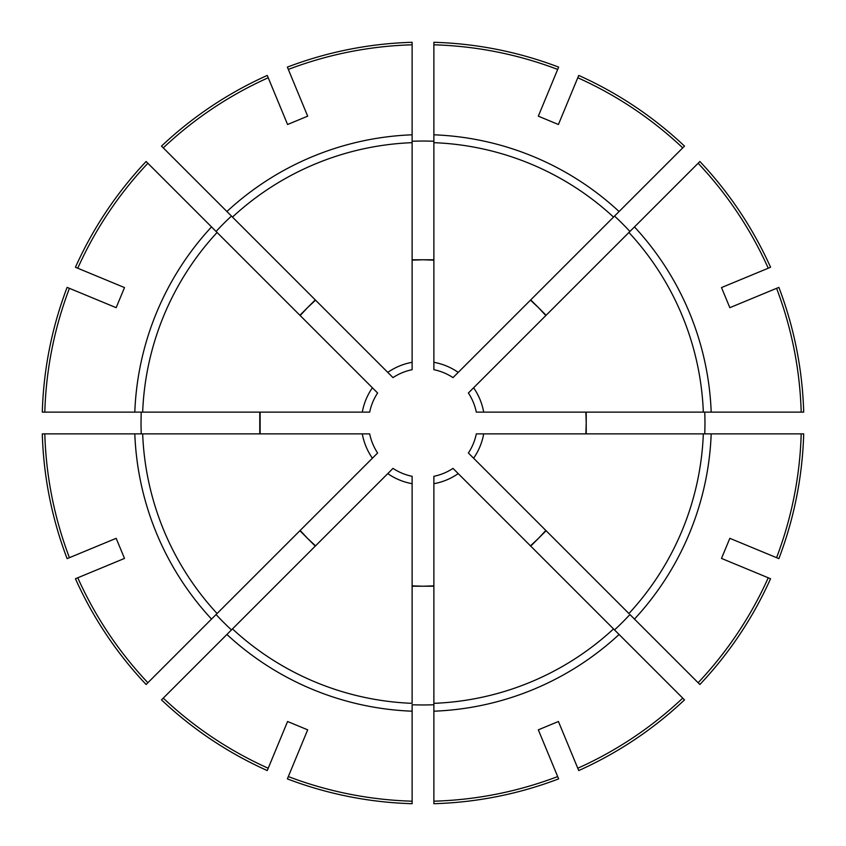 <?xml version="1.0" encoding="UTF-8"?>
<svg xmlns="http://www.w3.org/2000/svg" width="846" height="846" viewBox="0 0 846 846"><rect width="100%" height="100%" fill="white"/><g stroke="black" fill="none" stroke-linecap="round" stroke-linejoin="round"><path stroke-width="1.27" d="M362.31 433.882L369.691 433.882A54.408 54.408 0 0 0 377.612 453.001L372.388 458.225A61.663 61.663 0 0 1 362.31 433.882L42.3 433.882A380.859 380.859 0 0 0 67.12 558.635L116.166 538.32L124.499 558.423L77.758 577.786A378.352 378.352 0 0 0 147.881 682.733L146.115 684.499A380.859 380.859 0 0 1 75.442 578.738L77.758 577.786M163.267 698.119L161.501 699.885A380.859 380.859 0 0 0 267.262 770.558L268.214 768.242A378.352 378.352 0 0 1 163.267 698.119L392.999 468.388A54.408 54.408 0 0 0 412.118 476.309A54.408 54.408 0 0 1 392.999 468.388A54.408 54.408 0 0 0 412.118 476.309L412.118 703.333A280.544 280.544 0 0 1 232.47 628.916L231.466 629.921A281.961 281.961 0 0 1 216.079 614.534L217.084 613.53A280.544 280.544 0 0 1 142.667 433.882L141.25 433.882A281.961 281.961 0 0 1 141.25 412.118L142.667 412.118A280.544 280.544 0 0 1 217.084 232.47L146.115 161.501A380.859 380.859 0 0 0 75.442 267.262L124.499 287.577L116.166 307.68L69.425 288.327A378.352 378.352 0 0 0 44.806 412.118L42.3 412.118A380.859 380.859 0 0 1 67.12 287.365L69.425 288.327M433.882 801.194A378.352 378.352 0 0 0 557.673 776.575L558.635 778.88A380.859 380.859 0 0 1 433.882 803.7L433.882 476.309A54.408 54.408 0 0 0 453.001 468.388A54.408 54.408 0 0 1 433.882 476.309M226.918 634.479A288.391 288.391 0 0 0 412.118 711.19L412.118 704.75A281.961 281.961 0 0 0 433.882 704.75L433.882 703.333A280.544 280.544 0 0 0 613.53 628.916L614.534 629.921A281.961 281.961 0 0 0 629.921 614.534L699.885 684.499A380.859 380.859 0 0 0 770.558 578.738L768.242 577.786A378.352 378.352 0 0 1 698.119 682.733M412.118 711.19L412.118 803.7A380.859 380.859 0 0 1 287.365 778.88L307.68 729.834L287.577 721.501L268.214 768.242M412.118 44.806L412.118 134.81A288.391 288.391 0 0 0 226.918 211.521L161.501 146.115A380.859 380.859 0 0 1 267.262 75.442L287.577 124.499L307.68 116.166L288.327 69.425A378.352 378.352 0 0 1 412.118 44.806L412.118 42.3A380.859 380.859 0 0 0 287.365 67.12L288.327 69.425M372.388 387.775L377.612 392.999A54.408 54.408 0 0 0 369.691 412.118L362.31 412.118A61.663 61.663 0 0 1 372.388 387.775L216.079 231.466A281.961 281.961 0 0 1 231.466 216.079L232.47 217.084A280.544 280.544 0 0 1 412.118 142.667L412.118 134.81M458.225 372.388L453.001 377.612A54.408 54.408 0 0 0 433.882 369.691L433.882 362.31A61.663 61.663 0 0 1 458.225 372.388L684.499 146.115A380.859 380.859 0 0 0 578.738 75.442L558.423 124.499L538.32 116.166L557.673 69.425A378.352 378.352 0 0 0 433.882 44.806L433.882 42.3A380.859 380.859 0 0 1 558.635 67.12L557.673 69.425M412.118 362.31L412.118 369.691A54.408 54.408 0 0 0 392.999 377.612L387.775 372.388A61.663 61.663 0 0 1 412.118 362.31L412.118 141.25A281.961 281.961 0 0 1 433.882 141.25L433.882 142.667A280.544 280.544 0 0 1 613.53 217.084L614.534 216.079A281.961 281.961 0 0 1 629.921 231.466L628.916 232.47A280.544 280.544 0 0 1 703.333 412.118L803.7 412.118A380.859 380.859 0 0 0 778.88 287.365L776.575 288.327A378.352 378.352 0 0 1 801.194 412.118M433.882 362.31L433.882 44.806M412.118 259.775L423 259.775L412.118 260.134M711.19 412.118A288.391 288.391 0 0 0 634.479 226.918L699.885 161.501A380.859 380.859 0 0 1 770.558 267.262L721.501 287.577L729.834 307.68L776.575 288.327M299.886 315.283L307.584 307.584L300.15 315.537M315.537 300.15L307.584 307.584L315.283 299.886M134.81 433.882A288.391 288.391 0 0 0 211.521 619.082L147.881 682.733M69.425 557.673A378.352 378.352 0 0 1 44.806 433.882M211.521 226.918A288.391 288.391 0 0 0 134.81 412.118L44.806 412.118M77.758 268.214A378.352 378.352 0 0 1 147.881 163.267M412.118 801.194A378.352 378.352 0 0 1 288.327 776.575M433.882 711.19A288.391 288.391 0 0 0 619.082 634.479L682.733 698.119A378.352 378.352 0 0 1 577.786 768.242L558.423 721.501L538.32 729.834L557.673 776.575M634.479 619.082A288.391 288.391 0 0 0 711.19 433.882L476.309 433.882A54.408 54.408 0 0 1 468.388 453.001L628.916 613.53A280.544 280.544 0 0 0 703.333 433.882L704.75 433.882A281.961 281.961 0 0 0 704.75 412.118L476.309 412.118A54.408 54.408 0 0 0 468.388 392.999A54.408 54.408 0 0 1 476.309 412.118A54.408 54.408 0 0 0 468.388 392.999L634.479 226.918M711.19 433.882L801.194 433.882A378.352 378.352 0 0 1 776.575 557.673L729.834 538.32L721.501 558.423L768.242 577.786M698.119 163.267A378.352 378.352 0 0 1 768.242 268.214M577.786 77.758A378.352 378.352 0 0 1 682.733 147.881M163.267 147.881A378.352 378.352 0 0 1 268.214 77.758M653.704 638.307L658.833 643.446M586.225 412.118L586.225 423L585.866 412.118M585.866 433.882L586.225 423L586.225 433.882M433.882 586.225L423 586.225L433.882 585.866M315.283 546.114L307.584 538.416L315.537 545.85M300.15 530.463L307.584 538.416L299.886 530.717M530.463 545.85L538.416 538.416L530.717 546.114M546.114 530.717L538.416 538.416L545.85 530.463M619.082 634.479L453.001 468.388M682.733 698.119L684.499 699.885A380.859 380.859 0 0 1 578.738 770.558L577.786 768.242M530.717 299.886L538.416 307.584L530.463 300.15M801.194 433.882L803.7 433.882A380.859 380.859 0 0 1 778.88 558.635L776.575 557.673M260.134 412.118L260.134 433.882M433.882 260.134L423 259.775L433.882 259.775M545.85 315.537L538.416 307.584L546.114 315.283M412.118 585.866L423 586.225L412.118 586.225M638.307 192.296L643.446 187.167M207.693 192.296L202.554 187.167M259.775 433.882L259.775 412.118M226.918 211.521L387.775 372.388M362.31 412.118L134.81 412.118M372.388 458.225L211.521 619.082M369.691 412.118A54.408 54.408 0 0 1 377.612 392.999A54.408 54.408 0 0 0 369.691 412.118M483.69 433.882A61.663 61.663 0 0 1 473.612 458.225M473.612 387.775A61.663 61.663 0 0 1 483.69 412.118M619.082 211.521A288.391 288.391 0 0 0 433.882 134.81M412.118 483.69A61.663 61.663 0 0 1 387.775 473.612M458.225 473.612A61.663 61.663 0 0 1 433.882 483.69"/></g></svg>
